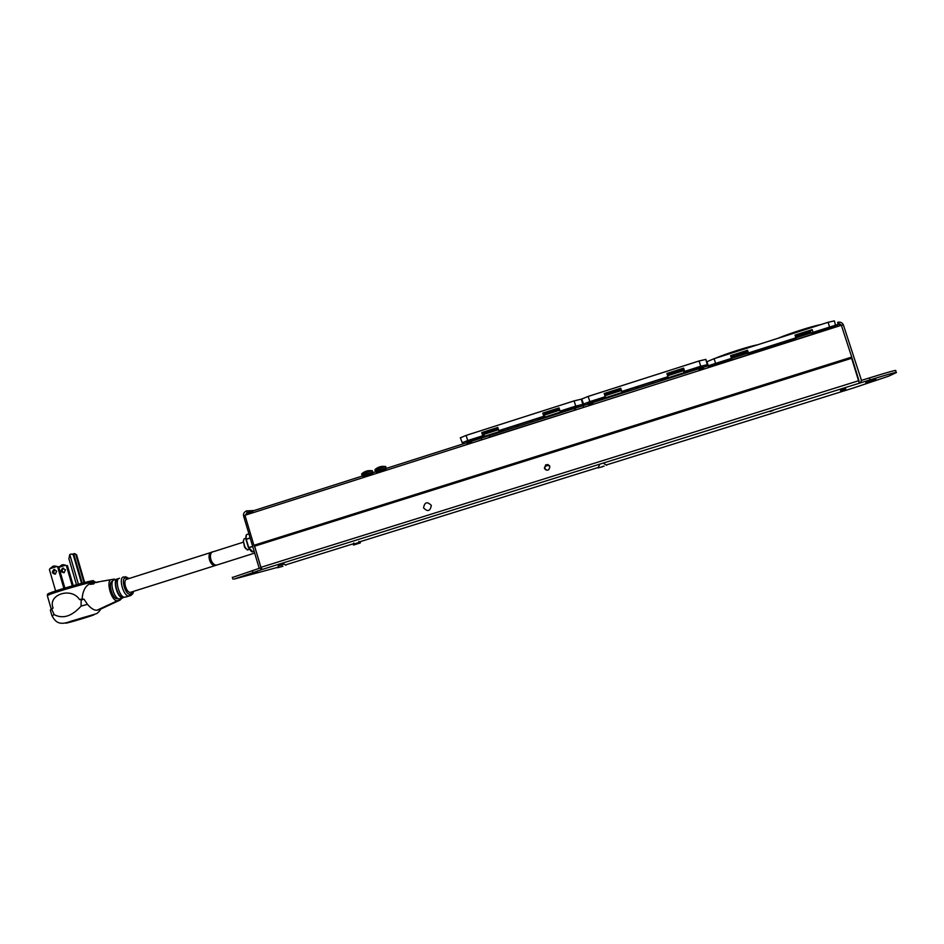 <?xml version="1.0" encoding="UTF-8"?>
<svg xmlns="http://www.w3.org/2000/svg" width="944" height="944" viewBox="0 0 944 944"><rect width="100%" height="100%" fill="white"/><g stroke="black" fill="none" stroke-linecap="round" stroke-linejoin="round"><path stroke-width="1.42" d="M489.936 436.989L572.796 410.829M477.015 441.355L481.605 439.727M516.51 426.889L516.061 425.437M473.51 440.6L473.239 439.751M533.018 421.626L532.558 420.174M372.868 474.513L372.207 472.342L361.965 475.457M362.26 475.139L372.243 472.472M372.738 472.035L372.314 470.678L361.67 474.065M386.179 470.289L385.506 468.094L375.264 471.221M375.582 470.903L385.541 468.224M386.037 467.787L385.624 466.43L374.957 469.829M471.929 440.234L473.357 440.647M519.047 426.074L515.79 425.52M531.519 420.505L530.386 421.048L531.92 421.98M583.522 405.519L582.731 404.41L575.746 406.097L574.105 400.893L466.112 435.408L467.74 440.553L462.194 442.689L464.507 443.468M575.746 406.097L560.075 411.1L559.06 407.902L542.788 413.094L543.803 416.292L498.821 430.641L497.818 427.455L481.759 432.588L482.762 435.762L467.74 440.553M496.45 428.399L484.886 432.092L496.45 428.399M498.149 428.529L483.505 433.202L481.759 432.588M498.821 430.641L500.367 431.266L484.484 436.329L483.505 433.202M483.871 434.382L498.526 429.697M545.986 412.929L557.668 409.2L545.868 412.622M559.403 408.964L543.886 413.92L542.788 413.094M560.075 411.1L560.972 411.938L544.877 417.071L543.886 413.92M544.263 415.112L559.78 410.156M582.177 400.315L581.374 399.159L582.731 404.41M574.105 400.893L581.374 399.159M460.318 437.839L466.112 435.408M574.046 407.678L563.509 410.298L564.146 410.923L563.91 410.168M564.146 410.923L538.033 419.514L541.714 418.086L540.9 417.508L536.817 418.806L502.385 429.791L503.494 430.263L503.27 429.52M531.968 420.363L532.345 421.838M544.877 417.071L543.803 416.292M484.484 436.329L482.762 435.762M579.911 406.675L578.589 406.262M503.494 430.263L477.876 438.689L481.357 437.332L480.071 436.907L471.103 440.518M466.737 441.768L470.537 440.116M574.153 407.525L578.117 405.802M568.441 409.814L568.123 408.823M568.253 409.625L568.017 408.858M537.773 419.337L537.537 418.581M477.475 438.571L477.239 437.815M507.884 429.131L507.577 428.139M507.553 428.977L507.317 428.222M466.855 442.158L470.867 440.223M466.596 441.886L470.796 440.116M469.074 443.881L468.082 444.069M467.646 444.117L471.563 441.945L467.693 443.279M470.926 443.291L468.342 443.892M467.197 443.857L471.398 442.087M468.342 442.24L471.174 441.214M467.363 442.559L471.091 441.096M468.13 444.176L470.962 442.878L468.189 443.42M467.87 443.432L468.991 442.594M467.221 444.01L470.95 442.76L468.602 443.243M574.282 407.914L578.365 405.92M574.035 407.631L578.283 405.814M575.793 407.985L578.684 406.911M574.837 408.292L578.601 406.805M574.672 409.779L575.663 409.743M282.752 566.176L281.654 566.471M282.775 566.235L281.678 566.577M282.94 566.258L277.524 567.781L282.94 566.258M604.136 466.065L601.871 466.702M603.039 466.383L604.172 466.088M603.11 466.478L601.906 466.82M602.567 466.69L598.083 467.953L602.567 466.69M359.853 542.257L353.457 544.181M245.865 538.316L244.071 538.859L243.363 541.384L245.086 547.437L247.623 549.915M245.877 548.818L244.496 546.954L243.34 540.759M368.066 476.059L375.747 473.593M254.16 512.344L247.151 512.757L838.237 324.323L837.588 322.364L841.352 325.279L851.724 357.08L253.924 545.313L254.939 547.308M841.352 325.279L244.956 515.282L253.924 545.313M261.936 569.303L259.045 567.745L243.552 515.896L245.003 515.436M254.892 547.26L260.839 567.179L262.208 569.444L859.347 383.217L262.208 569.444M859.418 382.945L861.176 381.494L861.27 379.736L843.346 324.819L841.399 325.444M852.137 358.661L859.016 380.892M466.631 441.403L470.985 440.069L471.339 441.285M574.046 407.159L578.483 405.778L578.825 407.017M588.289 404.008L587.888 402.746L592.36 401.578M698.595 368.844L698.194 367.57L702.761 366.366M385.353 470.041L376.55 472.991M372.03 474.289L363.251 477.227M592.513 403.513L588.855 404.657M702.902 368.325L699.15 369.517M245.334 515.129L247.151 512.757L246.372 510.987C244.201 511.978 243.257 513.619 243.552 515.896M843.346 324.819C842.284 322.659 840.467 321.81 837.894 322.27M834.579 327.438L838.237 324.323L840.785 325.291L840.703 324.382M858.851 380.29L851.724 357.08M544.44 467.575L546.01 465.711L549.561 465.711M544.487 467.917L546.163 465.746L548.747 465.368M597.222 403.053L695.28 371.818M636.822 388.527L636.362 387.075L637.613 386.875L637.707 388.255M653.767 383.134L653.295 381.683M652.505 381.931L652.847 383.429M698.489 368.88L698.241 368.101M754.988 352.549L786.435 342.53M818.873 332.347L821.327 331.651M720.909 363.652L723.045 362.897M715.174 358.354C725.381 353.894 749.241 346.271 757.548 344.82M777.891 338.318C788.924 333.598 813.044 325.892 820.784 324.618M575.569 409.956L575.238 408.622M583.604 407.395L583.262 406.073L583.722 407.348M481.641 439.88L481.523 438.441M489.523 437.367L489.381 435.927L490.03 437.202M701.604 369.033L699.044 369.541M699.256 370.544L703.41 368.372L700.377 369.198M699.056 370.26L703.41 368.384M701.475 369.836L702.23 369.387M699.752 369.824L701.888 368.384M700.495 370.154L703.504 368.49M700.035 369.694L702.017 368.337M591.227 404.197L588.478 404.646M589.009 405.672L592.985 403.572L590.212 404.303M588.726 405.389L592.985 403.572M590.956 405.047L591.829 404.551M590.035 405.342L592.537 404.386M826.732 329.928L830.909 327.71M826.897 329.881L831.121 327.674M829.269 328.359L828.207 328.63M829.257 329.126L827.676 329.185M828.23 329.456L830.649 328.394L828.112 328.984M713.475 366.012L717.652 363.853M713.275 365.741L717.523 363.877M715.835 364.502L715.021 364.703M715.717 365.304L717.192 364.667L714.301 365.281M714.738 365.611L728.06 360.348L727.387 361.399L723.139 362.933M651.006 382.603L650.912 384.043M706.431 366.343L707.257 364.714L700.743 366.248L699.079 360.974L588.171 396.421L589.823 401.625L583.569 404.044L584.242 405.295M700.743 366.248L684.648 371.381L683.621 368.136L666.912 373.482L667.927 376.715L621.742 391.453L620.727 388.232L604.231 393.495L605.246 396.704L589.823 401.625M618.733 389.376L606.85 393.164L618.816 389.695M620.727 388.232L620.975 389.329L604.667 394.545L604.231 393.495M620.975 389.329L621.353 390.533L605.045 395.737L604.667 394.545M669.19 373.623L681.308 369.399L669.19 373.623M683.621 368.136L683.185 369.47L667.255 374.556M683.185 369.47L683.574 370.673L667.632 375.759M699.079 360.974L705.864 359.404L707.245 364.644M583.451 404.174L581.563 399.123L588.171 396.421M698.348 368.077L687.81 370.673L687.456 371.629L691.681 370.284L691.433 369.517M691.681 370.284L660.34 380.538L664.434 378.969L664.6 378.072L625.034 390.698L625.188 391.489L629.353 390.155L629.105 389.4M637.058 386.969L637.554 388.303M684.648 371.381L684.211 372.668L667.668 377.942L667.927 376.715M621.742 391.453L621.978 392.503L605.67 397.707L605.246 396.704M588.053 403.265L587.852 404.138M629.353 390.155L598.579 400.221L602.461 398.734L602.13 398.002L592.443 401.837M587.876 402.746L592.348 401.365M698.182 367.582L702.761 366.154M660.387 380.267L660.139 379.5M660.34 380.538L660.021 379.535M684.211 372.668L683.574 370.673M664.434 378.969L664.187 378.202M598.472 400.008L598.236 399.241M621.978 392.503L621.353 390.533M605.67 397.707L605.045 395.737M834.319 327.509L835.794 326.258L829.776 327.639L828.089 322.293L714.112 358.685L715.776 363.971L708.708 366.685L708.094 367.735M829.776 327.639L813.232 332.913L812.194 329.621L795.013 335.108L796.052 338.389L748.58 353.516L747.542 350.259L730.597 355.664L731.635 358.921L715.776 363.971M744.899 351.605L732.391 355.947L744.899 351.605M747.542 350.259L746.397 351.793L730.939 356.726M746.397 351.793L746.787 353.009L731.317 357.929M796.323 335.545L809.197 331.096L796.323 335.545M812.194 329.621L810.33 331.403L795.355 336.182M810.33 331.403L810.707 332.618L795.733 337.397M706.513 361.894L714.112 358.685M828.089 322.293L834.366 320.877L835.511 325.196M826.566 329.727L816.112 332.288L814.707 333.574L818.719 332.489M786.623 342.707L792.252 339.899L756.014 351.439L751.601 352.855L750.728 353.953L754.799 352.855M813.232 332.913L811.368 334.636L794.376 340.052L796.052 338.389M748.58 353.516L747.436 355.015L730.668 360.348L731.635 358.921M713.298 365.824L711.835 366.543M713.676 365.304L717.723 363.888M827.038 329.196L831.168 327.733M232.389 577.492L259.305 568.323M606.19 465.003L853.329 388.008L888.481 376.243L896.269 372.632C898.015 371.535 889.283 373.954 870.049 379.889L869.4 377.919L861.388 380.408M869.4 377.919C888.634 371.983 897.378 369.576 895.632 370.709L896.163 372.325M257.889 572.442L247.658 575.297L257.889 572.442M875.89 379.323L865.79 382.709L875.89 379.323M845.8 388.822L840.479 390.615L845.8 388.822M284.168 564.134L278.374 565.893M773.065 410.534L769.985 411.572L773.065 410.534M277.725 567.344L234.006 579.109L262.255 569.433M285.43 564.937L353.504 543.732M870.049 379.889L859.323 383.229L851.641 358.272L254.609 546.187L260.922 567.32L858.946 380.644M544.417 468.165C545.302 470.041 546.706 470.584 548.617 469.793C550.848 466.289 549.88 464.625 545.738 464.814L544.417 468.165M546.67 470.147L544.558 468.2L545.88 464.849L547.968 464.542M112.218 582.365L111.274 582.483L112.489 581.575M211.244 552.382L126.531 579.333C124.809 579.923 124.443 582.295 125.458 586.448C126.732 590.248 128.278 592.242 130.083 592.454L130.614 592.277M96.382 582.236L100.029 581.657M102.046 581.292L102.707 581.091M103.864 580.961L101.551 581.303M100.984 581.398L111.486 579.592C105.221 580.147 111.746 602.508 117.634 600.644L120.065 600.101L121.811 598.343M116.183 579.84L114.401 579.132L111.486 579.592M91.391 583.203L91.391 583.203C85.833 585.009 82.753 590.236 82.152 598.874L83.214 599.298M92.099 583.073L93.48 582.826L92.099 583.085M92.099 583.132L91.462 583.734L92.772 583.368M94.471 582.979L92.583 583.711L94.282 583.239L93.751 583.935L90.884 584.253L93.362 583.781M92.866 583.663L94.188 582.896M93.668 583.947L94.282 583.239M98.129 581.917L100.029 581.646M95.155 582.649L93.468 582.755L95.887 582.318M100.194 609.34L97.043 610.213C94.365 610.544 91.167 608.585 87.438 604.313L84.051 599.216L79.544 599.605C71.567 586.767 47.46 594.496 53.088 607.995L51.778 609.352L54.162 614.627C62.835 619.205 71.803 616.361 81.078 606.119L81.149 599.888M97.267 582.07L98.058 582.011M118.625 578.684L117.54 578.884C112.112 579.345 117.552 598.803 122.838 597.835L121.516 598.437M117.764 579.663C112.796 580.1 117.776 597.93 122.626 597.056L123.44 596.891M112.466 581.351C107.451 581.799 112.43 599.629 117.327 598.72L118.118 598.567M69.608 622.202L90.341 615.689L69.608 622.202M117.516 598.213L115.841 598.083L116.773 597.587M114.224 579.946C108.772 580.407 114.2 599.865 119.522 598.885L121.198 598.531M119.522 578.259C114.118 578.707 119.558 598.166 124.832 597.21L126.815 596.761M58.823 567.202L61.797 564.937L65.561 565.196L58.87 567.356M65.561 565.196L63.047 564.654M64.18 572.713C61.785 571.521 61.561 569.999 63.508 568.146M65.431 569.834L64.062 572.748C60.9 572.229 60.416 570.731 62.599 568.264L65.431 569.834M64.227 588.938L64.416 589.587M66.387 565.692L72.452 586.543M67.402 565.55L73.443 586.342M56.841 566.471L49.855 568.725L53.029 566.199L58.717 566.825L54.304 565.916M49.855 568.725L49.43 569.633L55.802 591.605M54.776 569.456L53.501 572.371L55.448 574.082M56.699 571.167L55.318 574.129C52.121 573.586 51.625 572.076 53.843 569.574L56.699 571.167M58.717 566.825L65.089 588.785M57.678 566.978L64.062 588.962M68.9 558.683L69.773 554.529L71.331 554.022L74.045 555.107L82.364 583.652M71.331 554.022L74.045 555.107M73.856 553.691L76.57 554.777L74.529 553.609L72.405 554.163M76.57 554.777L84.854 583.215M75.898 554.86L84.193 583.333M73.372 555.19L81.691 583.781M91.261 583.923L93.09 583.073L91.426 583.498M92.087 583.038L95.132 582.519M90.612 584.466L91.238 583.758M101.574 581.292L103.545 580.938M100.005 581.575L96.382 582.554M98.919 581.87L98.211 581.905M96.536 582.2L98.86 581.787M216.967 564.96L215.692 565.409C209.91 567.061 205.875 552.405 212.317 552.051L212.553 552.004M243.21 542.222L213.84 551.567C207.232 551.921 211.196 566.695 217.226 564.925L218.265 564.595M360.23 542.942L353.54 545.018L360.23 542.942M251.458 551.591L248.508 547.791M252.709 546.541L248.484 547.78L245.959 539.331L250.125 537.891M245.971 539.284L246.325 535.283M250.184 538.08L246.242 539.319L248.779 547.78L252.815 551.792M248.921 533.844L247.328 534.339C246.254 534.457 245.877 536.05 246.195 539.13L248.449 547.697L252.65 546.352M245.971 539.425L245.959 539.331C245.711 536.334 246.03 534.705 246.939 534.434M423.549 507.872C427.667 512.061 430.263 511.247 431.325 505.441C427.195 501.252 424.611 502.066 423.549 507.872M254.243 510.503L246.596 510.905M708.201 365.776L706.631 361.658M358.862 541.431L359.039 542.021L598.284 467.469M252.308 570.506L252.862 572.371M128.88 578.589L125.245 577.988C120.584 578.412 125.564 595.44 129.965 594.071L131.381 593.764L133.045 591.51M50.964 593.811C31.848 596.95 112.336 573.799 89.515 582.708M102.778 581.15L113.835 579.168M97.043 610.213L117.634 600.644M99.45 609.671L119.971 600.124M81.078 606.119L87.438 604.313M81.385 599.959L84.051 599.216M79.544 599.605L82.152 598.874M51.979 615.83L54.162 614.627M50.374 610.308L51.778 609.352M100.89 609.022C99.108 611.759 97.492 613.364 96.064 613.812L70.894 621.246C58.87 625.978 55.318 621.766 51.908 615.606L50.303 610.06L51.885 609.163M51.165 609.116L53.088 607.995M47.424 595.959L47.342 595.664C49.536 593.328 99.722 579.073 94.837 582.141L94.943 582.495M67.543 622.851C59.094 624.881 84.582 616.869 92.418 615.04C100.312 613.187 75.555 620.963 67.543 622.851M123.074 597.8L119.758 598.85M130.886 595.463L125.068 597.174M131.381 593.764L130.591 595.57L128.821 595.947C123.581 596.903 118.13 577.421 123.511 576.985L125.245 577.988M133.328 591.428C133.552 592.926 132.644 594.307 130.591 595.57L126.496 596.868M123.841 576.926L126.685 577.728M124.832 597.21L129.175 595.876L129.965 594.071M69.773 554.529L78.576 584.773M363.145 476.85L363.357 477.558M362.036 475.269L361.623 473.935C364.443 471.304 367.806 470.23 371.7 470.737M376.444 472.625L376.656 473.322M375.323 471.032L374.921 469.687M374.898 469.711C377.73 467.056 381.093 465.982 384.987 466.489M462.194 442.689L460.342 437.662M470.855 442.901L471.563 443.09M471.481 442.193L470.962 442.878M278.468 565.692L277.524 567.781M283.979 564.016L285.879 565.232M599.346 465.062L598.083 467.953M604.007 463.61L606.614 465.274M360.289 542.906L353.398 544.971L353.398 544.251L360.313 542.257L360.289 542.906M354 543.555L353.823 542.965M248.449 547.697L252.319 551.945L254.148 551.367M247.304 550.01L249.346 549.373M244.496 546.954L245.086 547.437M243.198 542.34L243.363 541.384M246.62 510.964L254.007 510.574M247.021 512.804L254.03 512.391M703.091 367.369L702.808 366.496M592.667 402.569L592.395 401.707M574.436 408.422L574.2 407.643M467.02 442.665L466.773 441.886M362.166 476.095L361.93 475.339M375.452 471.858L375.228 471.103M699.634 369.635L699.091 370.225M702.513 368.231L703.28 368.42M698.879 369.458L699.528 369.611M592.112 403.407L592.879 403.595M588.572 404.598L589.186 404.752M827.204 329.008L826.649 329.609M831.216 327.792L830.649 328.394M713.853 365.104L713.31 365.694M717.735 363.947L717.192 364.549M583.569 404.044L581.669 398.958M708.354 365.729L706.761 361.54M232.318 577.256L232.861 579.085M120.065 600.101L99.533 609.647M50.775 609.789L51.165 608.88L47.342 595.664C48.557 593.575 45.005 594.732 50.893 593.835M118 598.508L117.327 598.72M122.838 597.835L119.522 598.885M123.322 596.832L122.626 597.056M129.151 578.495L125.434 576.666M62.599 568.264L63.401 568.135M53.843 569.574L54.646 569.444M68.865 558.577L76.7 585.469M215.692 565.409L130.083 592.454M254.668 553.09L217.226 564.925"/></g></svg>

